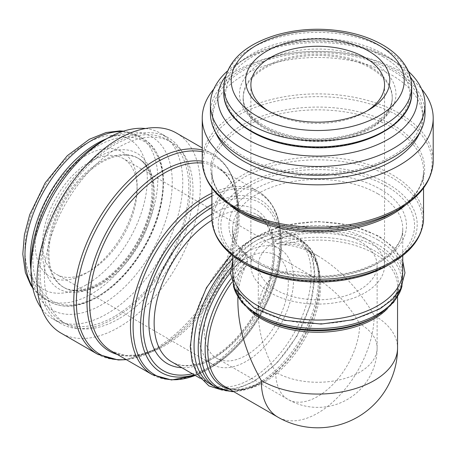 <?xml version="1.0" encoding="UTF-8"?>
<svg xmlns="http://www.w3.org/2000/svg" width="456" height="456" viewBox="0 0 456 456"><rect width="100%" height="100%" fill="white"/><g stroke="black" fill="none" stroke-linecap="round" stroke-linejoin="round"><path stroke-width="0.34" stroke-dasharray="2.28 1.71" d="M204.294 330.988A59.411 34.303 -60 0 1 230.223 271.2A59.411 34.303 -60 0 1 276.005 255.286A59.411 34.303 -60 0 1 276.005 323.885A59.411 34.303 -60 0 1 216.594 358.188A59.411 34.303 -60 0 1 204.294 330.988M275.709 372.221C264.372 352.157 258.575 332.635 258.307 313.665C257.64 276.615 285.963 260.262 317.718 279.363C334.014 289.081 348.019 303.861 359.727 323.714A59.411 34.303 -60 0 1 333.798 383.502A59.411 34.303 -60 0 1 288.015 399.422A59.411 34.303 -60 0 1 275.709 372.221A59.411 34.303 0 0 0 359.727 372.221A59.411 34.303 0 0 0 377.129 347.968A59.411 34.303 0 0 0 359.727 323.714M377.847 239.885A85.033 49.094 180 0 1 402.751 274.597A85.033 49.094 180 0 1 317.718 323.692A85.033 49.094 180 0 1 232.685 274.597A85.033 49.094 180 0 1 285.177 229.243A85.033 49.094 180 0 1 377.847 239.885M237.884 301.878C237.935 287.462 240.728 275.378 246.257 265.614L247.95 260.347L245.545 256.802C245.767 254.203 246.873 252.134 248.873 250.589C254.191 245.22 260.501 241.577 267.815 239.656C270.157 238.699 272.506 238.773 274.854 239.879L276.724 243.738L282.133 244.9C293.35 244.997 305.212 248.623 317.718 255.782C339.617 268.835 358.433 288.699 374.171 315.375A79.834 46.09 180 0 1 397.552 347.968M370.414 68.024A74.522 43.024 180 0 1 392.245 98.45A74.522 43.024 180 0 1 317.718 141.474A74.522 43.024 180 0 1 243.196 98.45A74.522 43.024 180 0 1 289.201 58.699A74.522 43.024 180 0 1 370.414 68.024M225.104 76.853A99.887 57.667 180 0 1 247.089 57.673A99.887 57.667 180 0 1 388.347 57.673A99.887 57.667 180 0 1 388.352 57.673A99.887 57.667 180 0 1 410.337 76.853M227.054 71.37A107.314 61.953 180 0 1 241.84 60.705A107.314 61.953 180 0 1 393.602 60.705L393.602 60.705A107.314 61.953 180 0 1 408.388 71.37M388.347 57.673L393.602 60.705L388.352 57.673M210.41 113.305A107.314 61.953 180 0 1 276.655 56.065A107.314 61.953 180 0 1 393.602 69.494A107.314 61.953 180 0 1 425.032 113.305M392.023 70.406A105.085 60.671 180 0 1 422.803 113.305A105.085 60.671 180 0 1 317.718 173.975A105.085 60.671 180 0 1 212.638 113.305A105.085 60.671 180 0 1 277.505 57.251A105.085 60.671 180 0 1 392.023 70.406M215.403 131.989A105.085 60.671 180 0 1 212.638 118.155A105.085 60.671 180 0 1 277.505 62.101A105.085 60.671 180 0 1 392.023 75.257A105.085 60.671 180 0 1 422.803 118.155A105.085 60.671 180 0 1 420.033 131.989M213.778 89.102A115.482 66.673 180 0 1 399.376 71.011A115.482 66.673 180 0 1 421.657 89.102M232.685 270.961A85.033 49.094 180 0 1 285.177 225.606A85.033 49.094 180 0 1 377.847 236.248A85.033 49.094 180 0 1 402.751 270.961M232.685 258.848A85.033 49.094 -60 0 1 296.696 237.644A85.033 49.094 -60 0 1 309.727 305.782A85.033 49.094 -60 0 1 254.18 380.714A85.033 49.094 -60 0 1 211.664 384.921M251.028 378.89A85.033 49.094 -60 0 1 208.512 383.103A85.033 49.094 -60 0 1 208.512 284.914A85.033 49.094 -60 0 1 293.544 235.826A85.033 49.094 -60 0 1 306.58 303.964A85.033 49.094 -60 0 1 251.028 378.89M211.892 204.47A99.488 57.439 -60 0 1 281.221 245.664A99.488 57.439 -60 0 1 210.877 367.513L207.161 369.656A104.737 60.471 -60 0 1 195.225 375.43M202.242 161.179A106.915 61.725 -60 0 1 238.163 214.742A106.915 61.725 -60 0 1 162.564 345.682L157.274 348.737A114.393 66.046 -60 0 1 126.078 359.522M176.438 133.055A115.482 66.673 -60 0 1 194.136 225.589A115.482 66.673 -60 0 1 118.697 327.351A115.482 66.673 -60 0 1 60.956 333.074M118.697 318.864A105.085 60.671 -60 0 1 66.154 324.068A105.085 60.671 -60 0 1 66.154 202.726A105.085 60.671 -60 0 1 171.239 142.055A105.085 60.671 -60 0 1 187.348 226.261A105.085 60.671 -60 0 1 118.697 318.864M114.496 316.435A105.085 60.671 -60 0 1 61.953 321.645A105.085 60.671 -60 0 1 61.953 200.304A105.085 60.671 -60 0 1 167.038 139.633A105.085 60.671 -60 0 1 183.147 223.839A105.085 60.671 -60 0 1 114.496 316.435M75.457 178.045A107.314 61.959 -60 0 1 168.15 137.701A107.314 61.959 -60 0 1 184.6 223.691A107.314 61.959 -60 0 1 114.496 318.26A107.314 61.959 -60 0 1 60.842 323.572A107.314 61.959 -60 0 1 49.43 223.126M145.504 128.524A107.314 61.959 -60 0 1 160.535 133.306A107.314 61.959 -60 0 1 176.985 219.296A107.314 61.959 -60 0 1 106.881 313.859A107.314 61.959 -60 0 1 53.227 319.177A107.314 61.959 -60 0 1 41.564 308.547M101.631 141.656A99.887 57.667 -60 0 1 172.26 182.434A99.887 57.667 -60 0 1 101.631 304.768A99.887 57.667 -60 0 1 31.002 263.99M101.631 284.06A74.522 43.029 -60 0 1 64.37 287.747A74.522 43.029 -60 0 1 64.37 201.695A74.522 43.029 -60 0 1 138.892 158.671A74.522 43.029 -60 0 1 150.315 218.39A74.522 43.029 -60 0 1 101.631 284.06M86.138 155.405A72.088 41.621 120 0 0 35.163 243.698A72.088 41.621 120 0 0 86.138 273.127A72.088 41.621 120 0 0 137.113 184.834A72.088 41.621 120 0 0 86.138 155.405M199.038 334.02A66.838 38.589 -60 0 1 228.217 266.76A66.838 38.589 -60 0 1 279.722 248.851A66.838 38.589 -60 0 1 279.722 326.029A66.838 38.589 -60 0 1 212.884 364.618A66.838 38.589 -60 0 1 199.038 334.02M42.59 243.698A66.838 38.589 -60 0 1 71.769 176.432A66.838 38.589 -60 0 1 123.268 158.528A66.838 38.589 -60 0 1 137.113 189.126A66.838 38.589 -60 0 1 89.855 270.984A66.838 38.589 -60 0 1 56.436 274.295A66.838 38.589 -60 0 1 42.59 243.698M366.767 111.064A66.838 38.589 180 0 1 364.982 112.136A66.838 38.589 180 0 1 270.459 112.136A66.838 38.589 180 0 1 268.669 111.064M364.982 238.214A66.838 38.589 180 0 1 384.556 265.5A66.838 38.589 180 0 1 317.718 304.089A66.838 38.589 180 0 1 250.88 265.5A66.838 38.589 180 0 1 292.142 229.852A66.838 38.589 180 0 1 364.982 238.214M359.727 241.247A59.411 34.303 180 0 1 377.129 265.5A59.411 34.303 180 0 1 317.718 299.803A59.411 34.303 180 0 1 258.307 265.5A59.411 34.303 180 0 1 294.986 233.814A59.411 34.303 180 0 1 359.727 241.247M377.078 315.82A83.944 48.467 180 0 0 384.003 251.809A83.944 48.467 180 0 0 274.854 239.879A83.944 48.467 -60 0 1 319.559 280.491C319.422 261.248 313.187 247.768 300.857 240.044A85.033 49.094 -60 0 0 267.815 239.656A85.033 49.094 180 0 1 377.847 244.69A85.033 49.094 180 0 1 402.751 279.403A85.033 49.094 180 0 1 401.884 286.408M233.557 286.408A85.033 49.094 180 0 1 232.685 279.403A85.033 49.094 180 0 1 248.873 250.589A85.033 49.094 -60 0 0 230.867 267.797M258.358 315.82A83.944 48.467 180 0 1 245.545 256.802A83.944 48.467 -60 0 0 230.462 272.614M229.032 388.951A80.923 46.723 -60 0 0 262.337 382.065A80.923 46.723 -60 0 0 319.559 282.959A80.923 46.723 -60 0 0 276.724 243.738A80.923 46.717 180 0 1 381.729 255.434A80.923 46.717 180 0 1 374.94 317.051C389.96 307.92 397.501 297.62 397.552 286.163A79.834 46.09 180 0 1 387.657 308.387M247.779 308.387A79.834 46.09 180 0 1 237.884 286.163C237.941 297.62 245.476 307.92 260.501 317.051A80.923 46.717 180 0 1 247.95 260.347A80.923 46.723 -60 0 0 231.044 278.747M317.718 255.782L304.112 247.927A79.834 46.09 -60 0 1 304.112 340.113A79.834 46.09 -60 0 1 224.278 386.203C234.23 391.886 246.918 390.507 262.337 382.065L260.199 383.296A83.944 48.467 -60 0 0 319.559 280.491L319.559 282.959C319.16 265.381 314.007 253.701 304.112 247.927A79.834 46.09 -60 0 0 282.133 244.9A79.834 46.09 180 0 1 397.552 286.163L397.552 296.998M237.884 296.998L237.884 286.163A79.834 46.09 180 0 1 246.257 265.614A79.834 46.09 -60 0 0 231.927 282.207M223.776 86.623A93.942 54.236 180 0 1 281.768 36.514A93.942 54.236 180 0 1 384.146 48.273A93.942 54.236 180 0 1 411.665 86.623M223.776 92.688A93.942 54.236 180 0 1 281.768 42.579A93.942 54.236 180 0 1 384.146 54.338A93.942 54.236 180 0 1 411.665 92.688M382.835 56.607A92.089 53.164 180 0 1 341.555 145.561A92.089 53.164 180 0 1 228.769 80.444A92.089 53.164 180 0 1 382.835 56.607M373.042 62.261A78.238 45.172 180 0 1 337.97 137.832A78.238 45.172 180 0 1 242.147 82.513A78.238 45.172 180 0 1 373.042 62.261M370.414 66.81A74.522 43.024 180 0 1 392.245 97.236A74.522 43.024 180 0 1 317.718 140.26A74.522 43.024 180 0 1 243.196 97.236A74.522 43.024 180 0 1 289.201 57.484A74.522 43.024 180 0 1 370.414 66.81M202.242 160.558A115.482 66.673 180 0 1 273.526 98.963A115.482 66.673 180 0 1 399.376 113.413A115.482 66.673 180 0 1 433.2 160.558M236.829 209.401A114.393 66.046 180 0 1 236.829 116.001A114.393 66.046 180 0 1 398.607 116.001A114.393 66.046 180 0 1 398.607 209.401M229.807 204.966A105.826 61.098 180 0 1 211.892 170.954C212.063 186.544 222.14 200.378 242.119 212.456A106.915 61.725 180 0 1 242.119 125.161A106.915 61.725 180 0 1 393.317 125.161A106.915 61.725 180 0 1 393.323 212.456C413.301 200.378 423.379 186.544 423.544 170.954A105.826 61.098 180 0 1 405.635 204.966M211.892 188.037L211.892 170.954A105.826 61.098 180 0 1 277.219 114.507A105.826 61.098 180 0 1 392.548 127.748A105.826 61.098 180 0 1 423.544 170.954L423.544 188.037M211.892 218.162A105.826 61.098 180 0 1 277.219 161.715A105.826 61.098 180 0 1 392.548 174.961A105.826 61.098 180 0 1 423.544 218.162M243.658 263.066A104.737 60.471 180 0 1 243.658 177.549A104.737 60.471 180 0 1 391.778 177.549A104.737 60.471 180 0 1 391.784 263.066M247.369 265.21A99.488 57.439 180 0 1 247.374 183.979A99.488 57.439 180 0 1 388.067 183.979A99.488 57.439 180 0 1 388.067 265.21M386.209 185.94A96.86 55.923 180 0 1 342.787 279.5A96.86 55.923 180 0 1 224.158 211.008A96.86 55.923 180 0 1 386.209 185.94M380.469 189.251A88.743 51.237 180 0 1 340.689 274.974A88.743 51.237 180 0 1 231.996 212.222A88.743 51.237 180 0 1 380.469 189.251M377.847 193.8A85.033 49.094 180 0 1 402.751 228.513A85.033 49.094 180 0 1 317.718 277.607A85.033 49.094 180 0 1 232.685 228.513A85.033 49.094 180 0 1 285.177 183.158A85.033 49.094 180 0 1 377.847 193.8M374.171 315.375A79.834 46.09 -60 0 1 317.718 413.153A79.834 46.09 -60 0 1 277.801 417.103M296.696 237.644L300.857 240.044A85.033 49.094 -60 0 1 313.893 308.182A85.033 49.094 -60 0 1 258.341 383.114A85.033 49.094 -60 0 1 215.825 387.326M233.66 391.618L260.199 383.296A83.944 48.467 -60 0 1 233.255 391.385M214.269 357.669A85.033 49.094 -60 0 1 171.752 361.882C182.434 367.958 195.989 366.493 212.41 357.487C239.115 342.655 264.993 304.75 271.331 270.83C276.062 242.335 271.212 223.594 256.785 214.599A85.033 49.094 -60 0 1 269.821 282.737A85.033 49.094 -60 0 1 214.269 357.669M211.949 220.202A85.033 49.094 -60 0 1 256.785 214.599L293.544 235.826M211.892 214.12A88.743 51.237 -60 0 1 274.398 250.64A88.743 51.237 -60 0 1 211.647 359.185A88.743 51.237 -60 0 1 181.83 367.701M211.892 207.497A96.86 55.923 -60 0 1 280.138 247.329A96.86 55.923 -60 0 1 211.647 365.815A96.86 55.923 -60 0 1 192.324 373.755M211.892 196.063A104.737 60.471 -60 0 1 281.221 241.378L281.221 245.664C282.104 288.825 248.714 346.685 210.877 367.513L210.877 367.513A99.488 57.439 -60 0 1 194.182 374.832M211.892 193.19A105.826 61.098 -60 0 1 258.216 191.417C273.366 200.874 281.033 217.529 281.221 241.378A104.737 60.471 -60 0 1 207.161 369.656L210.877 367.513M202.316 163.077A105.826 61.098 -60 0 1 217.335 167.814L258.216 191.417A105.826 61.098 -60 0 1 274.438 276.216A105.826 61.098 -60 0 1 205.303 369.474A105.826 61.098 -60 0 1 152.395 374.712M202.242 151.734A114.393 66.046 -60 0 1 238.163 208.637L238.163 214.742C237.696 191.4 230.753 175.754 217.335 167.814A105.826 61.098 -60 0 1 233.552 252.613A105.826 61.098 -60 0 1 164.422 345.87A105.826 61.098 -60 0 1 111.509 351.109L125.748 355.555L140.186 354.614L156.02 349.131L162.564 345.682A106.915 61.725 -60 0 1 117.255 354.426M162.564 345.682L157.274 348.737A114.393 66.046 -60 0 0 238.163 208.637C237.946 182.639 229.613 164.513 213.157 154.253A115.482 66.673 -60 0 1 230.861 246.793A115.482 66.673 -60 0 1 155.416 348.555A115.482 66.673 -60 0 1 97.681 354.272M202.242 149.984A115.482 66.673 -60 0 1 213.157 154.253L202.242 147.949M100.582 283.45A74.522 43.029 -60 0 1 63.316 287.143A74.522 43.029 -60 0 1 63.316 201.09A74.522 43.029 -60 0 1 137.843 158.061A74.522 43.029 -60 0 1 149.266 217.78A74.522 43.029 -60 0 1 100.582 283.45M97.954 284.966A78.238 45.172 -60 0 1 50.046 216.805A78.238 45.172 -60 0 1 145.863 161.487A78.238 45.172 -60 0 1 97.954 284.966M97.954 296.275A92.089 53.17 -60 0 1 41.564 216.053A92.089 53.17 -60 0 1 154.345 150.936A92.089 53.17 -60 0 1 97.954 296.275M106.841 138.647A93.942 54.241 -60 0 1 143.611 138.972A93.942 54.241 -60 0 1 158.015 214.252A93.942 54.241 -60 0 1 96.644 297.033A93.942 54.241 -60 0 1 49.67 301.69A93.942 54.241 -60 0 1 31.002 270.003M122.276 131.556A93.942 54.241 -60 0 1 138.362 135.939A93.942 54.241 -60 0 1 152.76 211.219A93.942 54.241 -60 0 1 91.388 294A93.942 54.241 -60 0 1 44.42 298.657A93.942 54.241 -60 0 1 32.581 286.915M86.138 284.909A86.52 49.949 -60 0 1 33.157 209.532A86.52 49.949 -60 0 1 139.12 148.36A86.52 49.949 -60 0 1 86.138 284.909M216.594 358.188L288.015 399.422A59.411 59.411 0 0 0 377.129 347.968L377.129 265.5M317.718 279.363L276.005 255.286M232.685 274.597L232.685 279.403L233.421 286.106M402.751 274.597L402.751 279.403L402.021 286.106M392.245 98.45L392.245 97.236C392.268 102.948 390.074 108.568 385.656 114.091L376.257 122.715C366.014 129.892 352.944 134.737 337.052 137.25C290.974 145.532 240.597 121.655 243.196 97.236L243.196 98.45M247.089 57.673L241.84 60.705M212.638 113.305L212.638 118.155M422.803 113.305L422.803 118.155M402.751 255.634L402.751 228.513C403.748 248.127 376.935 269.205 339.72 274.398C287.314 283.78 229.87 256.796 232.685 228.513L232.685 255.634M402.751 261.191L393.853 247.597L378.959 236.134L350.744 225.247L317.575 221.456L283.672 225.498L255.121 236.938L243.094 246.075L234.834 256.648L232.685 261.185M221.998 390.045L237.388 388.637L253.718 381.729L277.254 362.737L297.124 335.907L310.576 304.528L314.942 274.079L313.044 259.099L308.017 246.656L296.229 234.8L280.132 230.525L253.844 237.707L231.357 254.545M208.512 383.103L200.053 378.218M195.242 375.442L207.161 369.656M126.301 359.653L157.274 348.737M171.239 142.055L167.038 139.633M66.154 324.068L61.953 321.645M168.15 137.701L160.535 133.306M60.842 323.572L53.227 319.177M138.892 158.671L137.843 158.061C150.36 165.796 154.561 182.161 150.457 207.166C144.9 236.943 122.134 270.277 98.724 283.267C84.326 291.133 72.527 292.427 63.316 287.143L64.37 287.747M32.843 288.192L44.42 298.657L49.67 301.69C63.241 308.991 79.207 307.469 97.573 297.124C125.508 281.455 152.013 243.954 160.318 208.483C167.751 174.688 162.182 151.517 143.611 138.972L138.362 135.939L123.513 131.151M279.722 248.851L123.268 158.528M212.884 364.618L56.436 274.295M137.113 189.126L137.113 184.834M89.855 270.984L86.138 273.127M364.982 112.136L368.693 109.987M270.459 112.136L266.743 109.987M250.88 84.85L250.88 265.5M384.556 84.85L384.556 265.5M258.307 265.5L258.307 313.665"/><path stroke-width="0.68" d="M397.552 296.998L397.552 347.968A79.834 46.09 180 0 1 348.27 390.553A79.834 46.09 180 0 1 261.271 380.56C246.035 353.594 238.243 327.368 237.884 301.878L237.884 296.998M368.693 51.129A72.088 41.621 180 0 1 368.693 109.987A72.088 41.621 180 0 1 266.743 109.987A72.088 41.621 180 0 1 266.743 51.129A72.088 41.621 180 0 1 368.693 51.129M410.337 76.853A99.887 57.667 180 0 1 317.718 156.117A99.887 57.667 180 0 1 225.104 76.853M408.388 71.37A107.314 61.953 180 0 1 425.032 104.509A107.314 61.953 180 0 1 317.718 166.469A107.314 61.953 180 0 1 210.41 104.509A107.314 61.953 180 0 1 227.054 71.37M425.032 104.509L425.032 113.305A107.314 61.953 180 0 1 317.718 175.258A107.314 61.953 180 0 1 210.41 113.305L210.41 104.509M420.033 131.989A105.085 60.671 180 0 1 317.718 178.826A105.085 60.671 180 0 1 215.403 131.989M421.657 89.102A115.482 66.673 180 0 1 433.2 118.155A115.482 66.673 180 0 1 317.718 184.828A115.482 66.673 180 0 1 202.242 118.155A115.482 66.673 180 0 1 213.778 89.102M402.751 255.634L402.751 270.961A85.033 49.094 180 0 1 317.718 320.049A85.033 49.094 180 0 1 232.685 270.961L232.685 255.634M233.66 391.618L231.773 391.624L215.825 387.326L211.664 384.921A85.033 49.094 -60 0 1 232.685 258.848M202.242 149.984A115.482 66.673 -60 0 0 92.859 229.784A115.482 66.673 -60 0 0 97.681 354.272L60.956 333.074A115.482 66.673 -60 0 1 60.956 199.728A115.482 66.673 -60 0 1 176.438 133.055L202.242 147.949M49.43 223.126A107.314 61.959 -60 0 1 75.457 178.045M41.564 308.547A107.314 61.959 -60 0 1 31.002 270.049A107.314 61.959 -60 0 1 106.881 138.624A107.314 61.959 -60 0 1 145.504 128.524M31.002 270.049L31.002 263.99A99.887 57.667 -60 0 1 101.631 141.656L106.881 138.624M268.669 111.064A66.838 38.589 180 0 1 250.88 84.85A66.838 38.589 180 0 1 292.142 49.197A66.838 38.589 180 0 1 364.982 57.564A66.838 38.589 180 0 1 384.556 84.85A66.838 38.589 180 0 1 366.767 111.064M401.884 286.408A85.033 49.094 180 0 1 317.718 328.497A85.033 49.094 180 0 1 233.557 286.408M377.078 315.82A83.944 48.467 180 0 1 258.358 315.82L260.501 317.051A80.923 46.717 180 0 0 374.94 317.051L377.078 315.82L393.636 302.396L402.021 286.106M387.657 308.387A79.834 46.09 180 0 1 317.718 332.253A79.834 46.09 180 0 1 247.779 308.387M378.896 45.241A86.52 49.949 180 0 1 340.113 128.809A86.52 49.949 180 0 1 234.15 67.63A86.52 49.949 180 0 1 378.896 45.241M223.776 86.623C225.919 62.25 243.521 45.019 276.57 34.93C298.88 28.637 321.862 27.582 345.511 31.76C359.539 34.377 371.908 38.749 382.612 44.87C393.625 51.209 401.69 58.966 406.803 68.138C410.012 74.043 411.631 80.205 411.665 86.623A93.942 54.236 180 0 1 317.718 140.864A93.942 54.236 180 0 1 223.776 86.623L223.776 92.688A93.942 54.236 180 0 0 317.718 146.923A93.942 54.236 180 0 0 411.665 92.688C413.033 124.528 361.842 151.181 309.014 147.476C262.303 145.51 222.876 120.732 223.776 92.688M433.2 160.558A115.482 66.673 180 0 1 317.718 227.23A115.482 66.673 180 0 1 202.242 160.558C202.897 179.938 214.428 196.217 236.829 209.401A114.393 66.046 180 0 0 398.607 209.401C421.013 196.217 432.544 179.938 433.2 160.558L433.2 118.155M398.607 209.401L393.323 212.456A106.915 61.725 180 0 1 242.119 212.456L236.829 209.401M405.635 204.966A105.826 61.098 180 0 1 229.807 204.966M423.544 218.162A105.826 61.098 180 0 1 317.718 279.26A105.826 61.098 180 0 1 211.892 218.162C212.507 236.008 223.098 250.977 243.658 263.066A104.737 60.471 180 0 0 391.784 263.066C412.344 250.977 422.929 236.008 423.544 218.162L423.544 188.037M391.784 263.066L388.067 265.21A99.488 57.439 180 0 1 247.369 265.21L243.658 263.066M397.552 347.968A79.834 79.834 0 0 1 277.801 417.103A79.834 46.09 -60 0 1 261.271 380.56M215.825 387.326A85.033 49.094 -60 0 1 230.867 267.797M233.255 391.385A83.944 48.467 -60 0 1 200.862 350.852A83.944 48.467 -60 0 1 230.462 272.614M229.032 388.951A80.923 46.723 -60 0 1 231.044 278.747M277.801 417.103L224.278 386.203A79.834 46.09 -60 0 1 231.927 282.207M200.053 378.218L171.752 361.882A85.033 49.094 -60 0 1 158.283 295.237A85.033 49.094 -60 0 1 211.949 220.202M181.83 367.701A88.743 51.237 -60 0 1 150.833 303.941A88.743 51.237 -60 0 1 211.892 214.12M192.324 373.755A96.86 55.923 -60 0 1 143.868 314.44A96.86 55.923 -60 0 1 211.892 207.497M194.182 374.832A99.488 57.439 -60 0 1 141.092 316.282A99.488 57.439 -60 0 1 211.892 204.47M195.225 375.43A104.737 60.471 -60 0 1 133.574 316.988A104.737 60.471 -60 0 1 211.892 196.063M195.242 375.442L171.536 379.973L152.395 374.712A105.826 61.098 -60 0 1 137.501 285.661A105.826 61.098 -60 0 1 211.892 193.19M152.395 374.712L111.509 351.109A105.826 61.098 -60 0 1 105.222 240.785A105.826 61.098 -60 0 1 202.316 163.077M117.255 354.426A106.915 61.725 -60 0 1 100.069 245.356A106.915 61.725 -60 0 1 202.242 161.179M126.078 359.522A114.393 66.046 -60 0 1 86.007 252.305A114.393 66.046 -60 0 1 202.242 151.734M31.002 270.003A93.942 54.241 -60 0 1 106.841 138.647M32.581 286.915A93.942 54.241 -60 0 1 44.42 190.18A93.942 54.241 -60 0 1 122.276 131.556M411.665 86.623L411.665 92.688M202.242 118.155L202.242 160.558M211.892 188.037L211.892 218.162M388.067 265.21C380.737 269.433 372.512 272.91 363.398 275.646C349.091 279.893 333.917 282.042 317.883 282.087C290.637 281.899 267.13 276.273 247.369 265.21M232.685 261.185L230.457 272.785L234.806 288.865L254.169 308.034L284.692 320.312L321.166 324.062L353.121 319.719L380.07 308.769L392.211 299.615L400.556 288.996L404.979 272.853L402.751 261.191M233.421 286.106L241.805 302.396L258.358 315.82M231.357 254.545L206.465 287.719L194.25 317.57L190.26 346.389L192.124 361.477L197.14 374.005L208.916 385.907L221.998 390.045M97.681 354.272L118.212 359.972L126.301 359.653M32.843 288.192L30.837 285.2L25.388 272.568L22.8 254.135L24.402 234.897L29.708 214.713L45.252 182.759L67.306 155.707L89.427 139.24L106.094 132.542L119.882 130.906L123.513 131.151"/></g></svg>
